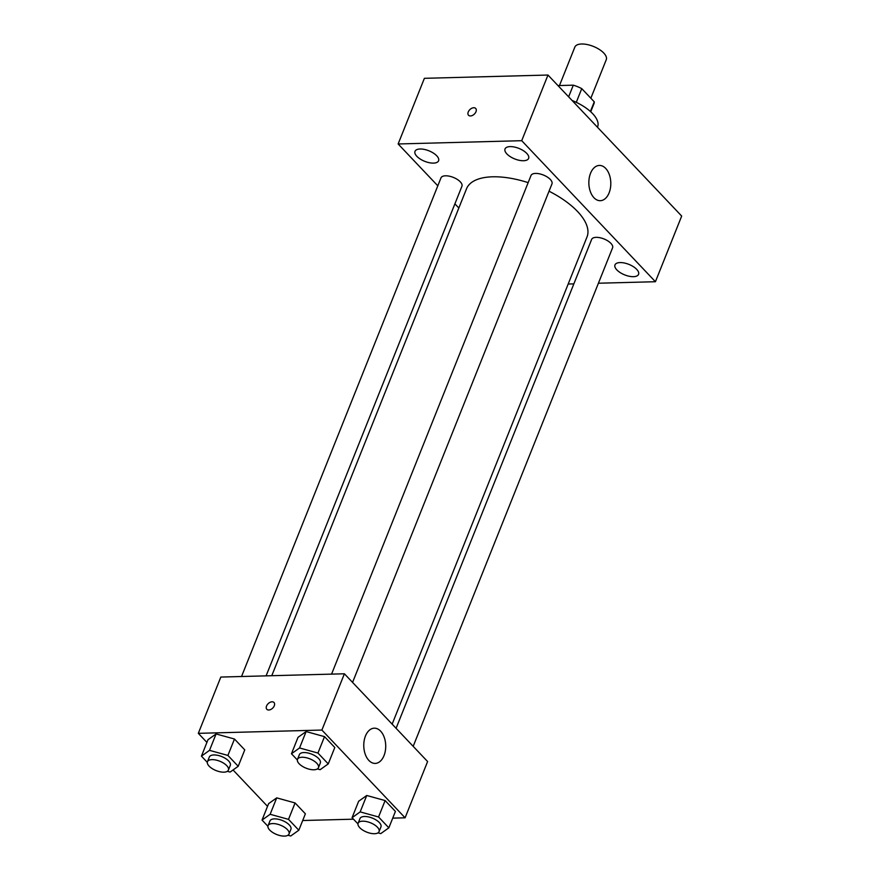 <?xml version="1.0" encoding="UTF-8"?>
<svg xmlns="http://www.w3.org/2000/svg" width="880" height="880" viewBox="0 0 880 880"><rect width="100%" height="100%" fill="white"/><g stroke="black" fill="none" stroke-linecap="round" stroke-linejoin="round"><path stroke-width="1.32" d="M590.854 98.219L606.265 59.686A16.929 7.535 -158.2 0 0 599.258 49.412A16.929 7.535 -158.2 0 0 581.636 44A16.929 7.535 -158.2 0 0 574.838 47.113L559.471 85.547M576.279 102.333L581.757 88.627L594.264 101.827A21.846 9.735 -158.2 0 1 593.956 103.719L590.733 111.782M557.964 85.58L573.298 85.173A21.846 9.735 -158.2 0 1 581.757 88.627M568.634 96.833L573.298 85.173M572.077 100.463A22.561 10.054 21.8 0 1 574.244 101.398M590.403 111.485L594.264 101.827M572.11 100.496A33.847 15.081 21.8 0 1 597.597 126.929L597.476 127.248M437.811 185.812L398.134 143.968L424.391 78.32L547.976 75.042L681.681 216.062L655.424 281.721L598.411 283.228M636.702 269.357A12.705 5.665 -158.2 0 0 624.294 262.988A12.705 5.665 -158.2 0 0 614.977 264.913A12.705 5.665 -158.2 0 0 624.668 274.879A12.705 5.665 -158.2 0 0 638.561 274.34A12.705 5.665 -158.2 0 0 636.702 269.357M526.768 153.406A12.705 5.665 -158.2 0 0 514.349 147.026A12.705 5.665 -158.2 0 0 505.032 148.951A12.705 5.665 -158.2 0 0 514.723 158.928A12.705 5.665 -158.2 0 0 528.627 158.389A12.705 5.665 -158.2 0 0 526.768 153.406M436.733 155.793A12.705 5.665 -158.2 0 0 424.314 149.413A12.705 5.665 -158.2 0 0 414.997 151.338A12.705 5.665 -158.2 0 0 424.688 161.315A12.705 5.665 -158.2 0 0 438.592 160.776A12.705 5.665 -158.2 0 0 436.733 155.793M398.134 143.968L521.719 140.69L547.976 75.042M521.719 140.69L655.424 281.721M593.956 197.725A17.633 10.978 -91.5 0 1 589.215 178.09A17.633 10.978 -91.5 0 1 599.357 165.44A17.633 10.978 -91.5 0 1 610.797 182.776A17.633 10.978 -91.5 0 1 600.292 200.695A17.633 10.978 -91.5 0 1 593.956 197.725M458.843 207.999L454.905 203.841M470.47 115.951A4.939 3.179 136.5 0 1 468.534 115.247A4.939 3.179 136.5 0 1 469.931 109.538A4.939 3.179 136.5 0 1 475.695 108.449A4.939 3.179 136.5 0 1 475.288 113.003A4.939 3.179 136.5 0 1 470.47 115.951M468.534 115.247A4.939 3.179 136.5 0 1 469.931 109.549A4.939 3.179 136.5 0 1 475.706 108.449M573.848 283.877L568.183 284.031M413.182 746.328L612.579 247.808A11.286 5.027 -158.2 0 0 610.929 243.375A11.286 5.027 -158.2 0 0 596.167 237.347A11.286 5.027 -158.2 0 0 591.635 239.426L396.088 728.299M266.101 675.862L461.934 186.263A11.286 5.027 -158.2 0 0 460.284 181.83A11.286 5.027 -158.2 0 0 445.511 175.802A11.286 5.027 -158.2 0 0 440.979 177.881L241.538 676.511M352.572 682.396L551.969 183.876A11.286 5.027 -158.2 0 0 550.319 179.454A11.286 5.027 -158.2 0 0 539.297 173.789A11.286 5.027 -158.2 0 0 531.014 175.494L331.573 674.124M528.154 182.633A64.878 28.908 -158.2 0 0 492.613 176.803A64.878 28.908 -158.2 0 0 466.543 188.749L271.777 675.708M392.15 724.141L587.015 236.94A64.878 28.908 -158.2 0 0 549.032 191.202M206.921 742.412L198.319 733.337L220.825 677.061L344.399 673.783L427.603 761.541L405.097 817.806L392.733 818.136M267.531 806.344L233.046 769.967M358.644 801.262L366.74 795.487L385.121 800.569L395.417 811.426L385.121 800.569L366.74 795.487L358.644 801.262L352.077 817.685L360.173 811.899L378.554 816.981L388.85 827.838L380.754 833.613L378.004 832.854M207.988 739.717L216.084 733.942L234.476 739.024L244.761 749.881L234.476 739.024L216.084 733.942L207.988 739.717L201.432 756.14L209.517 750.354L227.909 755.436L238.205 766.293L230.109 772.068L227.359 771.309M353.496 819.181L302.698 820.523M198.319 733.337L321.893 730.059L405.097 817.806M268.609 803.649L276.705 797.874L295.086 802.956L305.382 813.813L295.086 802.956L276.705 797.874L268.609 803.649L262.042 820.072L270.138 814.286L288.519 819.368L298.815 830.225L290.719 836L287.969 835.241M298.023 737.33L306.119 731.555L324.511 736.637L334.796 747.494L324.511 736.637L306.119 731.555L298.023 737.33L291.467 753.753L299.552 747.967L317.944 753.049L328.24 763.906L320.144 769.681L317.394 768.922M321.893 730.059L344.399 673.783M365.464 735.999A17.633 10.978 -91.5 0 1 374.275 728.178A17.633 10.978 -91.5 0 1 385.715 745.503A17.633 10.978 -91.5 0 1 375.21 763.422A17.633 10.978 -91.5 0 1 365.244 754.237A17.633 10.978 -91.5 0 1 365.464 735.999M268.785 710.006A4.939 3.179 136.5 0 1 266.838 709.302A4.939 3.179 136.5 0 1 268.235 703.604A4.939 3.179 136.5 0 1 273.999 702.504A4.939 3.179 136.5 0 1 273.592 707.058A4.939 3.179 136.5 0 1 268.785 710.006M266.838 709.302A4.939 3.179 136.5 0 1 268.235 703.604A4.939 3.179 136.5 0 1 274.01 702.515M297.341 759.957L291.467 753.753M318.45 767.701L320.32 763.015A11.286 5.027 -158.2 0 0 315.656 756.162A11.286 5.027 -158.2 0 0 303.908 752.554A11.286 5.027 -158.2 0 0 299.376 754.633L297.495 759.33A11.286 5.027 -158.2 0 0 306.108 768.185A11.286 5.027 -158.2 0 0 318.45 767.701A11.286 5.027 -158.2 0 0 313.786 760.848A11.286 5.027 -158.2 0 0 302.027 757.251A11.286 5.027 -158.2 0 0 297.495 759.33M299.552 747.967L306.119 731.555M317.944 753.049L324.511 736.637M328.24 763.906L334.796 747.494M357.962 823.889L352.077 817.685M379.06 831.633L380.941 826.947A11.286 5.027 -158.2 0 0 376.277 820.094A11.286 5.027 -158.2 0 0 364.518 816.486A11.286 5.027 -158.2 0 0 359.986 818.565L358.116 823.251A11.286 5.027 -158.2 0 0 366.718 832.117A11.286 5.027 -158.2 0 0 379.06 831.633A11.286 5.027 -158.2 0 0 374.396 824.78A11.286 5.027 -158.2 0 0 362.648 821.183A11.286 5.027 -158.2 0 0 358.116 823.251M360.173 811.899L366.74 795.487M378.554 816.981L385.121 800.569M388.85 827.838L395.417 811.426M207.306 762.344L201.432 756.14M228.415 770.088L230.285 765.402A11.286 5.027 -158.2 0 0 225.621 758.549A11.286 5.027 -158.2 0 0 213.873 754.941A11.286 5.027 -158.2 0 0 209.341 757.02L207.46 761.706A11.286 5.027 -158.2 0 0 216.073 770.572A11.286 5.027 -158.2 0 0 228.415 770.088A11.286 5.027 -158.2 0 0 223.751 763.235A11.286 5.027 -158.2 0 0 211.992 759.638A11.286 5.027 -158.2 0 0 207.46 761.706M209.517 750.354L216.084 733.942M227.909 755.436L234.476 739.024M238.205 766.293L244.761 749.881M267.927 826.276L262.042 820.072M289.025 834.02L290.906 829.334A11.286 5.027 -158.2 0 0 286.242 822.481A11.286 5.027 -158.2 0 0 274.483 818.873A11.286 5.027 -158.2 0 0 269.951 820.952L268.081 825.638A11.286 5.027 -158.2 0 0 276.683 834.504A11.286 5.027 -158.2 0 0 289.025 834.02A11.286 5.027 -158.2 0 0 284.361 827.167A11.286 5.027 -158.2 0 0 272.613 823.57A11.286 5.027 -158.2 0 0 268.081 825.638M270.138 814.286L276.705 797.874M288.519 819.368L295.086 802.956M298.815 830.225L305.382 813.813"/></g></svg>
